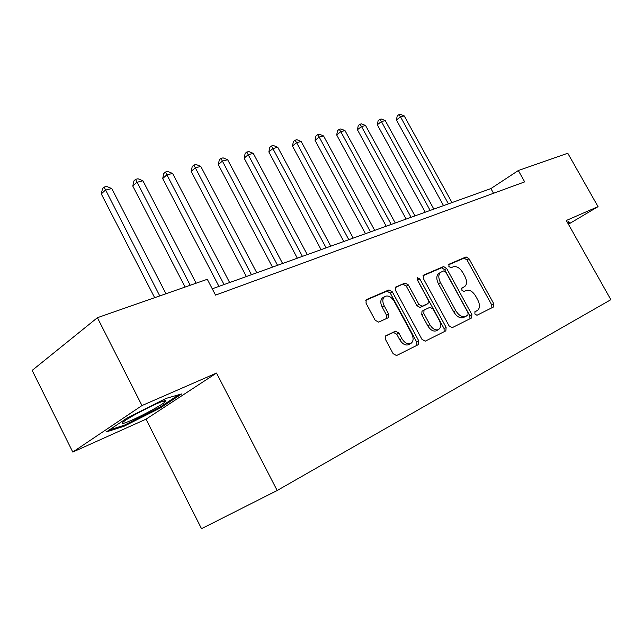 <?xml version="1.0" encoding="UTF-8"?>
<svg xmlns="http://www.w3.org/2000/svg" width="643" height="643" viewBox="0 0 643 643"><rect width="100%" height="100%" fill="white"/><g stroke="black" fill="none" stroke-linecap="round" stroke-linejoin="round"><path stroke-width="0.96" d="M474.88 314.017L476.977 315.255L493.575 306.944L493.711 303.673L469.012 258.743L466.079 256.927L449.047 264.217L448.87 266.483L450.992 267.769L453.227 266.805C456.634 265.937 459.833 267.874 462.815 272.632L464.889 276.418C467.188 281.208 467.067 284.632 464.519 286.698L461.931 287.919L461.843 290.194L463.957 291.456L466.167 290.419C469.535 289.471 472.718 291.375 475.707 296.15L477.797 299.951C480.176 304.959 480 308.487 477.275 310.545L475 311.67L474.88 314.017M385.896 335.734L385.478 339.464L393.114 353.69L396.53 355.555L418.48 344.56L418.794 340.919L392.302 291.826L388.975 289.913L366.221 299.686L366.02 303.166L375.166 320.23L378.606 322.143L388.42 317.65L388.669 314.106L384.184 305.763C382.231 301.615 382.4 298.537 384.683 296.536C388.034 295.057 391.217 296.656 394.215 301.326L411.697 333.733C413.787 338.258 413.505 341.505 410.853 343.466C407.606 344.592 404.592 342.944 401.811 338.539L398.869 333.058L395.501 331.177L385.679 335.863M216.498 373.061L141.974 405.564L97.415 317.706L32.15 370.392L72.788 452.061L146.009 419.18L201.524 528.683L277.181 490.496L216.498 373.061L146.009 419.18M568.42 224.238L598.038 206.652L566.314 220.493L610.85 299.694L277.181 490.496M598.038 206.652L567.777 153.243L518.322 170.532L490.898 188.584L212.262 288.795M97.415 317.706L207.303 279.287L215.55 295.113L524.68 181.873L518.322 170.532M449.087 325.856L452.214 327.665L471.657 317.923L471.858 314.54L446.628 268.396L443.582 266.556L423.424 275.196L423.311 278.451L449.087 325.856M445.848 330.848L425.224 341.184L421.953 339.351L395.533 290.435L395.694 287.067L405.09 283.016L408.329 284.913L418.898 304.412L422.113 306.269L428.101 303.504L428.294 300.112L417.387 280.035L417.476 277.736L419.839 278.982L446.113 327.335L445.848 330.848M141.974 405.564L72.788 452.061M493.511 193.294L490.898 188.584M568.147 223.748L569.971 222.671L568.581 221.698L567.351 222.325M106.4 431.895L123.922 426.309L160.557 407.799L181.72 393.91L166.015 398.427L127.282 417.918L106.4 431.895M160.163 407.035L160.557 407.799M123.504 425.473L123.922 426.309M474.679 311.976L475.418 311.598M464.519 286.698L461.578 288.337M491.895 307.78L491.678 304.822L467.027 259.957L464.093 258.148L448.573 264.795M469.993 318.759L469.8 315.705L444.626 269.634L441.58 267.793L422.965 275.767M440.768 272.246L438.767 273.484C436.284 275.622 436.171 279.054 438.43 283.796L453.701 311.799C456.779 316.694 460.042 318.598 463.49 317.529L467.919 315.183L468.048 312.82L445.848 272.206L443.71 270.92L440.768 272.246C438.293 274.384 438.18 277.824 440.447 282.566L455.742 310.617C458.829 315.512 462.1 317.433 465.54 316.356L467.903 315.191L465.926 316.316M395.212 287.646L405.09 283.016M426.164 304.653L420.072 307.491L416.857 305.642L406.312 286.175L403.073 284.278M444.2 331.675L444.048 328.517L417.106 279.335M429.902 324.723C432.594 328.999 435.472 330.615 438.534 329.578C441.034 327.713 441.251 324.594 439.201 320.214L433.181 309.122L430.006 307.282L424.034 310.071L423.833 313.519L429.902 324.723L427.836 325.921C430.529 330.189 433.398 331.796 436.468 330.759L436.645 330.655M423.93 310.143L421.985 311.284L421.776 314.732L423.833 313.519M427.836 325.921L421.776 314.732M408.964 344.552L408.763 344.656C405.516 345.789 402.51 344.15 399.737 339.745L396.795 334.28L393.428 332.399L385.302 336.257M382.89 297.661L382.649 297.805C380.367 299.807 380.198 302.877 382.135 307.024L384.184 305.763M386.861 318.373L386.62 315.359L382.135 307.024M416.825 345.395L416.712 342.108L390.277 293.095L386.949 291.183L365.722 300.273M451.989 202.585L404.214 115.909L400.493 116.833L396.418 119.976L443.533 205.623M396.418 119.976L397.205 115.941L398.837 114.687L400.493 116.833L448.42 203.863M398.837 114.687L400.332 114.317L404.214 115.909M433.848 209.104L385.278 120.611L381.403 121.575L377.312 124.758L425.216 212.214M377.312 124.758L378.132 120.651L379.764 119.373L381.403 121.575L430.135 210.438M379.764 119.373L381.315 118.987L385.278 120.611M414.952 215.903L365.562 125.514L361.519 126.518L357.42 129.749L406.127 219.07M357.42 129.749L358.264 125.546L359.903 124.252L361.519 126.518L411.078 217.294M359.903 124.252L361.519 123.85L365.562 125.514M395.252 222.984L345.01 130.617L340.79 131.662L336.683 134.95L386.234 226.232M336.683 134.95L337.551 130.658L339.199 129.339L340.79 131.662L391.209 224.439M339.199 129.339L340.886 128.922L345.01 130.617M374.692 230.379L323.566 135.946L319.169 137.039L315.046 140.367L365.465 233.698M315.046 140.367L315.954 135.978L317.594 134.644L319.169 137.039L370.472 231.898M317.594 134.644L319.354 134.21L323.566 135.946M568.115 221.939L569.055 222.582L567.89 223.282M568.565 221.706L569.055 222.582M156.579 403.78C146.218 408.289 129.854 417.082 124.38 421.069C119.799 424.589 122.355 424.251 132.048 420.056C144.145 414.735 162.575 404.56 165.492 401.586C167.228 399.737 164.262 400.468 156.579 403.78M178.883 394.722L159.745 407.308L124.22 425.248L109.238 429.99M136.782 413.618L149.739 406.955M353.216 238.103L301.181 141.5L296.584 142.65L292.461 146.033L343.772 241.503M292.461 146.033L293.393 141.54L295.041 140.19L296.584 142.65L348.803 239.694M295.041 140.19L296.881 139.732L301.181 141.5M330.751 246.181L277.784 147.319L272.978 148.509L268.854 151.949L321.082 249.661M268.854 151.949L269.819 147.36L271.467 145.977L326.138 247.844M271.467 145.977L273.388 145.503L277.784 147.319M307.25 254.636L253.302 153.396L248.27 154.65L244.155 158.138L297.339 258.197M244.155 158.138L245.152 153.436L246.799 152.037L302.411 256.372M246.799 152.037L248.817 151.547L253.302 153.396M282.615 263.493L227.67 159.761L222.398 161.071L218.282 164.624L272.463 267.15M218.282 164.624L219.327 159.81L220.967 158.387L277.551 265.318M220.967 158.387L223.081 157.865L227.67 159.761M256.782 272.785L200.793 166.441L195.263 167.815L191.164 171.424L246.365 276.53M191.164 171.424L192.249 166.489L193.881 165.042L251.461 274.698M193.881 165.042L196.099 164.495L200.793 166.441M229.647 282.542L172.581 173.449L166.77 174.896L162.695 178.561L218.958 286.392M162.695 178.561L163.82 173.497L165.444 172.027L224.053 284.56M165.444 172.027L167.775 171.456L172.581 173.449M196.123 283.193L142.939 180.812L136.822 182.331L132.779 186.06L185.104 287.043M132.779 186.06L133.953 180.86L135.569 179.365L190.224 285.259M135.569 179.365L138.012 178.762L142.939 180.812M165.982 293.73L111.745 188.56L105.307 190.159L101.297 193.945L154.658 297.693M101.297 193.945L102.518 188.608L104.118 187.089L159.761 295.909M104.118 187.089L106.698 186.462L111.745 188.56M475.153 311.742L477.202 310.577M462.188 288.056L464.214 286.858M464.093 258.148L466.079 256.927M467.027 259.957L469.012 258.743M491.678 304.822L493.711 303.673M441.58 267.793L443.582 266.556M444.626 269.634L446.628 268.396M469.8 315.705L471.858 314.54M438.43 283.796L440.447 282.566M453.701 311.799L455.742 310.617M463.49 317.529L465.54 316.356M406.312 286.175L408.329 284.913M416.857 305.642L418.898 304.412M420.072 307.491L422.113 306.269M425.947 304.782L427.989 303.56M417.821 280.227L419.839 278.982M444.048 328.517L446.113 327.335M393.428 332.399L395.501 331.177M396.795 334.28L398.869 333.058M399.737 339.745L401.811 338.539M386.62 315.359L388.669 314.106M386.949 291.183L388.975 289.913M390.277 293.095L392.302 291.826M416.712 342.108L418.794 340.919M475.225 311.702L477.275 310.545M426.06 304.718L428.101 303.504M436.468 330.759L438.534 329.578M421.985 311.284L424.034 310.071M408.763 344.656L410.853 343.466M382.649 297.805L384.683 296.536M162.51 401.377L165.492 401.586"/></g></svg>

